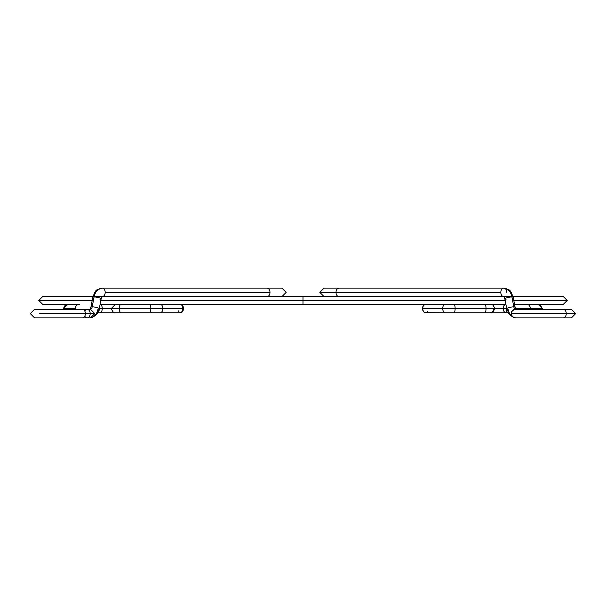 <?xml version="1.0" encoding="UTF-8"?>
<svg xmlns="http://www.w3.org/2000/svg" width="606" height="606" viewBox="0 0 606 606"><rect width="100%" height="100%" fill="white"/><g stroke="black" fill="none" stroke-linecap="round" stroke-linejoin="round"><path stroke-width="0.91" d="M84.772 316.143A4.242 3 -90 0 0 86.257 317.65M99.869 299.152A4.242 0.78 10.7 0 0 101.141 298.849A4.242 0.78 -169.3 0 0 98.664 297.637A4.242 0.78 -169.3 0 0 94.074 296.955A4.242 0.78 -169.3 0 0 92.801 297.258A4.242 0.78 10.7 0 1 94.074 296.955A4.242 0.78 10.7 0 1 98.68 297.644A4.242 0.78 10.7 0 1 101.141 298.849L99.263 308.742A4.242 0.78 -169.3 0 0 96.808 307.537A4.242 0.78 -169.3 0 0 92.195 306.848A3.394 2.401 -90 0 1 89.877 309.363A3.394 2.401 90 0 0 92.195 306.848A4.242 0.78 10.7 0 1 96.793 307.537A4.242 0.78 10.7 0 1 99.263 308.742L96.483 314.688L92.317 317.483L96.483 314.688M94.074 296.955A11.885 8.401 -90 0 1 102.187 288.145A4.242 3 90 0 1 105.186 292.387L269.988 292.387A4.242 3 -90 0 0 266.988 288.145A4.242 3 90 0 1 269.988 292.387A4.242 3 90 0 1 266.988 296.637A4.242 3 -90 0 0 269.988 292.387L105.186 292.387A4.242 3 90 0 1 102.27 296.629A4.242 3 -90 0 0 105.186 292.387A4.242 3 -90 0 0 102.187 288.145A11.885 8.401 90 0 0 94.074 296.955L92.195 306.848L94.074 296.955M92.93 317.143L90.567 317.855L82.363 317.855A4.242 3 -90 0 0 85.363 313.613L39.746 313.613C27.671 313.613 27.671 313.613 39.746 313.613C27.671 313.613 27.671 313.613 39.746 313.613L85.363 313.613A4.242 3 90 0 1 82.363 317.855L34.542 317.855L30.3 313.613L34.542 317.855M34.542 309.363L30.3 313.613L34.542 309.363L82.363 309.363A4.242 3 90 0 1 85.363 313.613A4.242 3 -90 0 0 82.363 309.363L90.567 309.363L94.816 313.613L85.363 313.613L94.816 313.613L90.544 317.855M87.181 309.363L87.181 309.363A4.242 3 -90 0 1 90.18 313.613A4.242 3 90 0 1 87.181 317.855M89.771 309.378L90.923 307.159A4.242 0.78 10.7 0 1 92.195 306.848A4.242 0.78 -169.3 0 0 90.923 307.151L92.801 297.258C96.006 289.282 95.475 290.009 102.187 288.145L97.074 289.91L95.657 291.228M97.99 309.045A11.885 8.401 -90 0 1 93.453 316.726M84.772 311.075A4.242 3 90 0 1 86.257 309.575M510.502 291.41L513.07 296.637L563.391 296.637L567.208 300.455L513.805 300.455L567.208 300.455L563.391 304.273L537.78 304.273A4.242 3.848 90 0 1 541.628 308.515A4.242 3.848 -90 0 0 537.78 304.273L526.538 304.273A4.242 3.848 90 0 1 530.386 308.515A4.242 3.848 -90 0 0 526.538 304.273L514.971 304.273A4.242 2.121 90 0 0 514.547 304.363A4.242 2.121 -90 0 1 514.971 304.273L514.532 304.273L514.971 304.273M505.169 300.455L303 300.455L303 304.273L303 300.455L100.831 300.455L303 300.455L303 296.637L303 300.455L505.169 300.455M92.195 300.455L38.792 300.455L92.195 300.455M324.096 296.637L319.854 292.387L336.012 292.387A4.242 3 -90 0 1 339.012 288.145A4.242 3 90 0 0 336.012 292.387L500.814 292.387A4.242 3 -90 0 1 503.813 288.145A11.885 8.401 90 0 1 511.926 296.955A4.242 0.78 -10.7 0 1 513.199 297.258A4.242 0.78 169.3 0 0 511.926 296.955A4.242 0.78 169.3 0 0 507.336 297.637A4.242 0.78 169.3 0 0 504.859 298.841A4.242 0.78 -10.7 0 1 507.32 297.644A4.242 0.78 -10.7 0 1 511.926 296.955L513.805 306.848A4.242 0.78 169.3 0 0 509.192 307.537A4.242 0.78 169.3 0 0 506.737 308.742A4.242 0.78 -10.7 0 1 509.207 307.537A4.242 0.78 -10.7 0 1 513.805 306.848L511.926 296.955A11.885 8.401 -90 0 0 503.813 288.145A4.242 3 90 0 0 500.814 292.387A4.242 3 90 0 0 503.73 296.629A4.242 3 -90 0 1 500.814 292.387L336.012 292.387A4.242 3 90 0 0 339.012 296.637A4.242 3 -90 0 1 336.012 292.387L319.854 292.387L324.096 288.145L503.813 288.145C510.525 290.009 510.002 289.282 513.199 297.258L515.077 307.159A4.242 0.78 169.3 0 0 513.805 306.848A3.394 2.401 -90 0 0 516.123 309.363A3.394 2.401 90 0 1 513.805 306.848A4.242 0.78 -10.7 0 1 515.077 307.159L516.229 309.378M506.813 292.387A4.242 3 90 0 0 503.813 288.145M571.458 317.855L575.7 313.613L571.458 317.855L563.254 317.855A4.242 3 -90 0 0 566.254 313.613L511.184 313.613A4.242 4.242 0 0 0 515.433 317.855L512.426 316.612L511.184 313.613L566.254 313.613A4.242 3 90 0 1 563.254 317.855L515.433 317.855M575.526 313.613L566.254 313.613L575.526 313.613M515.433 309.363L512.426 310.613L511.184 313.613A4.242 4.242 0 0 1 515.433 309.363L563.254 309.363A4.242 3 90 0 1 566.254 313.613A4.242 3 -90 0 0 563.254 309.363L571.458 309.363L575.7 313.613L571.458 309.363M512.547 316.726A11.885 8.401 90 0 1 508.01 309.045M506.131 299.152A4.242 0.78 -10.7 0 1 504.859 298.849L506.737 308.742L509.517 314.688L513.683 317.483L509.593 314.772M63.562 309.363L63.478 308.515L64.122 308.515A4.242 4.098 -90 0 1 68.22 304.273A4.242 4.098 90 0 0 64.122 308.515L75.364 308.515A4.242 4.098 -90 0 1 79.462 304.273A4.242 4.098 90 0 0 75.364 308.515L63.478 308.515C64.865 305.06 66.281 303.644 67.705 304.273L42.609 304.273L38.792 300.455L42.609 296.637L102.293 296.622L101.141 298.841M91.438 304.447A4.242 1.454 -90 0 0 91.029 304.273A4.242 1.454 90 0 1 91.438 304.447M99.308 308.515L102.27 308.515A4.242 2.492 -90 0 0 100.119 304.31A4.242 2.492 90 0 1 102.27 308.515L119.291 308.515A4.242 1.795 -90 0 1 121.086 304.273A4.242 1.795 90 0 0 119.291 308.515L150.182 308.515A4.242 1.795 -90 0 1 151.977 304.273A4.242 1.795 90 0 0 150.182 308.515L162.772 308.515A4.242 2.432 -90 0 0 160.332 304.273A4.242 2.432 90 0 1 162.772 308.515L182.891 308.515A4.242 2.432 -90 0 0 180.459 304.273L182.179 305.515L182.891 308.515L162.772 308.515A4.242 2.432 90 0 1 160.332 312.764A4.242 2.432 -90 0 0 162.772 308.515L150.182 308.515A4.242 1.795 90 0 0 151.977 312.764A4.242 1.795 -90 0 1 150.182 308.515L119.291 308.515A4.242 1.795 90 0 0 121.086 312.764A4.242 1.795 -90 0 1 119.291 308.515L111.269 308.515L115.496 304.273L116.291 304.273M180.459 312.764A4.242 2.432 -90 0 0 182.891 308.515L182.179 311.522L180.459 312.764A4.242 3 90 0 0 183.459 308.515A4.242 3 90 0 0 180.459 304.273L182.58 305.515L183.459 308.515L182.58 311.522L180.459 312.764L115.496 312.764C114.072 313.385 112.655 311.976 111.269 308.515M115.776 308.515L102.27 308.515A4.242 2.492 90 0 1 99.778 312.764A4.242 2.492 -90 0 0 102.27 308.515L99.558 308.515M96.566 314.59L97.831 312.764A4.242 1.454 -90 0 0 99.255 308.787A4.242 1.454 90 0 1 97.922 312.749M179.103 312.045L178.437 310.87M425.541 312.764A4.242 3 -90 0 1 422.541 308.515L442.66 308.515A4.242 3 90 0 0 445.668 312.764L454.023 312.764A4.242 1.098 -90 0 0 455.121 308.515A4.242 1.098 -90 0 0 454.023 304.273A4.242 1.098 90 0 1 455.121 308.515L486.012 308.515A4.242 1.098 -90 0 0 484.914 304.273A4.242 1.098 90 0 1 486.012 308.515L494.731 308.515L486.012 308.515A4.242 1.098 90 0 1 484.914 312.764A4.242 1.098 -90 0 0 486.012 308.515L455.121 308.515A4.242 1.098 90 0 1 454.023 312.764L490.504 312.764C492.004 313.347 493.413 311.931 494.731 308.515C493.413 305.106 492.004 303.689 490.504 304.273L445.668 304.273A4.242 3 90 0 0 442.66 308.515L455.121 308.515L442.66 308.515A4.242 3 90 0 0 445.668 312.764L424.957 312.681L423.42 311.522L422.541 308.515A4.242 3 -90 0 1 425.541 304.273L423.42 305.515L422.541 308.515L442.66 308.515A4.242 3 90 0 1 445.668 304.273L425.541 304.273M490.534 308.515L503.169 308.515A4.242 3.053 -90 0 1 505.843 304.303M115.496 304.273L505.889 304.273A4.242 3.053 90 0 0 503.169 308.515L506.071 308.515A4.242 2.121 -90 0 1 506.321 306.538A4.242 2.121 90 0 0 506.071 308.515L506.692 308.515L506.071 308.515A4.242 2.121 90 0 0 508.033 312.749M515.524 308.515L542.521 308.515L515.524 308.515M509.517 314.688L508.169 312.764A4.242 2.121 -90 0 1 506.071 308.515L503.169 308.515A4.242 3.053 90 0 0 506.222 312.764A4.242 3.053 -90 0 1 503.169 308.515L494.731 308.515M493.693 308.515A4.242 3.992 -90 0 1 489.989 312.749M427.207 312.045L427.662 311.522M102.187 288.145L281.904 288.145L286.146 292.387L281.904 296.637M95.581 291.312L92.93 296.637M210.88 296.637L193.352 296.637M151.977 304.273L100.111 304.273M91.029 304.273L91.468 304.273M511.865 296.637L102.187 296.637M510.419 291.312L508.926 289.91L503.836 288.145M503.813 296.637L504.859 298.841M503.737 296.637L381.454 296.637M67.97 304.28L63.478 308.515M68.22 304.273L79.462 304.273M97.808 312.764L115.496 312.764M124.366 312.764L120.738 312.764M481.634 312.764L454.023 312.764M489.709 304.273L490.504 304.273M542.438 309.363L542.521 308.515L538.022 304.28M485.262 312.764L508.192 312.764M489.709 312.764L490.504 312.764"/></g></svg>
